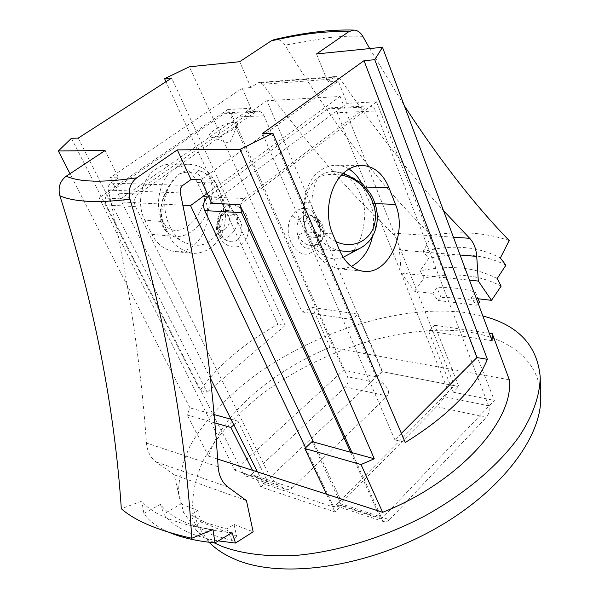 <?xml version="1.0" encoding="UTF-8"?>
<svg xmlns="http://www.w3.org/2000/svg" width="599" height="599" viewBox="0 0 599 599"><rect width="100%" height="100%" fill="white"/><g stroke="black" fill="none" stroke-linecap="round" stroke-linejoin="round"><path stroke-width="0.45" stroke-dasharray="3 2.25" d="M540.657 396.253C539.519 360.396 508.985 337.761 467.579 331.876C403.778 323.078 319.372 350.123 260.34 395.445C235.594 415.204 215.827 437.397 203.286 460.421C196.315 475.831 192.766 490.881 192.638 505.563L197.842 526.094L210.721 543.84M214.113 542.799L204.544 537.048L196.465 530.459L183.496 512.407L178.524 491.487C178.951 476.519 182.89 461.17 190.355 445.454C203.69 421.958 224.393 399.293 250.142 379.055C311.525 332.655 398.537 304.412 464.502 312.431L482.854 315.995M162.643 221.555C153.621 206.213 160.075 177.199 174.212 169.225C178.509 166.14 183.451 164.478 189.037 164.238C201.429 165.114 210.294 171.381 215.633 183.032L222.064 197.191C226.295 204.461 226.766 215.303 223.479 229.709C217.28 245.388 207.059 253.287 192.833 253.399C180.516 250.442 172.774 244.624 169.614 235.946L162.643 221.555L144.816 220.267L151.832 234.381C157.327 244.699 165.062 250.419 175.035 251.528C198.396 254.448 215.954 220.065 203.825 196.427L197.333 182.545C191.336 170.633 182.47 164.485 170.745 164.119C165.534 164.231 160.629 165.856 156.025 168.993C141.439 178.524 135.966 203.39 144.816 220.267M348.985 169.045C344.702 166.432 340.195 165.167 335.47 165.242C329.592 165.519 324.373 167.45 319.814 171.052C304.846 180.336 297.86 214.217 307.347 232.023L314.647 248.712C317.957 258.783 326.081 265.462 339.034 268.749L345.144 268.434L351.381 266.42M164.605 195.686L163.946 195.641L165.683 196.801C162.194 209.725 168.559 234.538 184.372 242.4C195.192 246.795 203.892 246.144 210.459 240.431C219.197 234.419 223.599 222.723 223.659 205.367C220.507 187.974 213.738 176.937 203.346 172.257L200.979 171.232C199.025 170.678 197.318 171.419 195.836 173.448C211.836 178.532 206.505 212.593 188.258 225.598C170.101 239.84 153.531 220.574 164.605 195.686C168.192 187.27 173.014 180.104 179.079 174.182C184.971 171.688 190.557 171.441 195.836 173.448M212.959 529.583C194.6 526.985 179.333 523.197 167.158 518.217C155.111 513.223 146.673 507.518 141.836 501.108L121.32 508.738M232.053 532.676C213.925 531.028 198.726 527.726 186.454 522.755C174.309 517.746 165.631 511.606 160.405 504.336L143.895 513.463C148.904 520.965 157.425 527.307 169.472 532.504L169.547 532.541M234.037 122.376C224.326 122.376 203.757 134.985 210.444 136.916L212.742 137.208C219.915 137.313 236.253 129.122 237.489 124.824C238.073 123.124 236.919 122.308 234.037 122.376M182.897 185.338L110.703 183.152C108.554 184.829 107.745 187.15 108.254 190.115C127.864 276.566 140.608 360.875 146.47 443.05C147.242 451.421 150.454 457.718 156.107 461.941L174.212 474.842L180.95 503.924L163.834 514.032C169.143 521.564 177.873 527.899 190.018 533.028C198.082 536.382 207.524 539.003 218.336 540.89M200.56 521.879L236.62 536.21L234.029 524.417L226.759 528.962L206.423 522.979L190.804 514.803L197.969 510.498L200.56 521.879L196.15 525.997L190.804 514.803M196.15 525.997L212.016 534.802L232.135 540.523L236.62 536.21M226.759 528.962L232.135 540.523M441.104 297.501L436.866 287.767L432.852 293.435L437.929 300.466L441.104 297.501C455.18 297.404 467.984 298.953 479.537 302.136M478.167 303.453L476.34 305.213L471.293 297.965L475.329 292.095C463.559 288.501 450.74 287.056 436.866 287.767M475.329 292.095L478.122 298.774M437.929 300.466L476.34 305.213M460.084 255.024L399.451 250.023L401.233 273.114L414.553 291.271L432.852 293.435M414.553 291.271L424.07 278.003L420.041 270.89L428.689 258.386L423.066 251.64C452.125 244.078 477.89 246.196 500.36 257.997M501.138 286.12C479.649 274.844 453.96 272.141 424.07 278.003M471.293 297.965L476.34 298.564M401.233 273.114L469.466 280.145M180.95 503.924L197.969 510.498M234.029 524.417L253.152 531.8M174.212 474.842L246.444 500.569M497.17 278.557C475.576 267.236 449.871 264.676 420.041 270.89M160.405 504.336L163.834 514.032M505.923 265.162C484.239 254.253 458.497 251.992 428.689 258.386M399.451 250.023C398.807 242.827 396.418 237.174 392.278 233.063C350.782 194.113 307.616 144.524 262.774 84.294L259.142 82.46L257.51 83.066L334.542 77.129L336.204 76.477L339.895 78.476C375.61 130.11 410.15 174.152 443.492 210.616M334.542 77.129L327.818 81.928L338.293 81.157L200.972 179.79M110.703 183.152L118.497 177.836L110.246 177.633L242.138 88.18L250.951 87.536L257.51 83.066M211.732 203.271L340.517 108.232L366.476 107.011L369.261 105.918C372.076 105.881 374.21 107.58 375.655 111.002L337.125 112.664C335.68 109.362 333.553 107.73 330.76 107.768L327.997 108.823L340.517 108.232L347.158 103.328L338.293 81.157M143.895 513.463L141.836 501.108M138.249 194.031L128.238 193.612L244.534 112.769L255.114 112.268L138.249 194.031C134.431 197.356 133.51 201.556 135.479 206.633L270.291 477.261L263.433 483.752L257.488 471.915M242.138 88.18L250.974 108.284L244.534 112.769L224.033 113.735L108.906 192.796C105.154 196 104.256 200.059 106.218 204.963L135.479 206.633M108.906 192.796L128.238 193.612L120.721 198.831L110.246 177.633M335.912 241.607C320.255 233.026 312.266 219.818 311.937 201.983C312.191 192.009 314.468 183.579 318.773 176.698C323.999 172.782 329.502 171.104 335.275 171.666L342.044 173.425C351.823 176.885 364.08 193.058 364.851 214.427C363.518 236.365 357.513 250.075 346.836 255.541M341.43 175.215C333.65 173.673 326.096 174.167 318.773 176.698C311.368 182.777 306.583 191.515 304.427 202.904L311.937 201.983M327.997 108.823L208.527 196.285M369.71 48.571L404.295 105.671M316.504 53.947L327.818 81.928M509.202 240.536C484.958 232.457 459.141 230.72 431.774 235.317L423.066 251.64M431.774 235.317C383.285 189.351 334.362 125.955 284.997 45.142C282.017 40.605 278.348 38.77 273.998 39.646M250.951 87.536L239.69 61.697M105.102 150.544L118.497 177.836M207.217 193.417L340.09 96.461L266.914 100.737L381.99 371.575L454.356 385.659L333.793 507.166L263.433 483.752M278.595 485.183L243.149 473.51L246.084 476.123L248.847 476.123L251.535 474.543L292.349 487.9C290.717 489.51 288.171 489.847 284.727 488.911L278.595 485.183L270.291 477.261L376.105 377.145L264.107 115.817C262.661 112.747 260.565 111.234 257.825 111.279L255.114 112.268M381.99 371.575L376.105 377.145L384.071 384.281C388.579 388.886 389.672 392.794 387.358 396.014L345.413 386.961C348.086 383.966 348.783 380.567 347.495 376.756L384.071 384.281M182.882 205.195L121.747 201.983L266.914 100.737M210.376 378.239L121.747 201.983M333.793 507.166L305.58 447.775M340.09 96.461L454.356 385.659M335.275 171.666L343.526 173.118L342.044 173.425C374.742 179.678 389.178 232.944 361.594 247.417M240.536 206.266C240.948 202.896 242.288 200.313 244.557 198.516L208.864 197.011M337.956 504.717L337.379 506.335L340.644 503.714L389.522 519.722L386.744 521.624L383.899 521.729L380.927 518.869L337.956 504.717L340.801 500.105L313.479 441.995M444.907 396.808L488.627 405.808C489.862 410.075 489.106 413.931 486.366 417.383L436.716 406.669L444.907 396.808L448.404 391.656L337.125 112.664M436.716 406.669L340.644 503.714M362.822 36.352C352.002 35.828 339.977 36.337 326.762 37.872L284.997 45.142M264.107 115.817L232.944 117.164C231.506 114.192 229.424 112.732 226.714 112.777L224.033 113.735M292.349 487.9L387.358 396.014M343.16 257.323C332.632 261.471 322.322 257.211 312.206 244.534C304.24 229.776 301.641 215.902 304.427 202.904C302.899 223.786 320.076 246.9 339.693 250.584M350.595 452.245L380.927 518.869M389.522 519.722L486.366 417.383M488.627 405.808L375.655 111.002M401.367 433.384L394.913 439.868L405.268 442.504M394.913 439.868L262.459 133.48M78.184 138.114L207.127 392.195L200.096 390.406C218.141 365.36 244.085 343.309 277.914 324.254L165.975 81.711M71.453 138.287L200.096 390.406M207.127 392.195L285.169 325.474L277.914 324.254M285.169 325.474L171.696 78.035M201.331 171.381L199.385 170.722C192.361 168.693 185.593 169.846 179.079 174.182L172.407 180.801C169.068 185.405 166.829 190.744 165.683 196.801C158.915 215.176 160.562 227.86 170.625 234.86C177.199 237.968 184.514 236.612 192.571 230.81C212.623 216.92 219.661 178.966 202.799 171.98L201.331 171.381M232.944 117.164L347.495 376.756M345.413 386.961L251.535 474.543M243.149 473.51L106.218 204.963M244.557 198.516L366.476 107.011M509.315 379.781L452.05 369.411L434.687 325.272L428.562 331.082L453.278 392.195L458.812 386.595L452.05 369.411L330.071 347.323L312.416 307.489L302.166 311.959L189.366 66.781M489.286 333.209L434.687 325.272M214.824 422.894L187.158 415.017L190.018 407.912L70.001 173.717M330.071 347.323C272.418 370.991 221.443 414.298 208.617 456.146L187.158 415.017M208.617 456.146L217.632 459.059M358.15 314.138L382.619 371.762L377.153 376.936L352.107 319.514L358.15 314.138L312.416 307.489M492.079 340.689L428.562 331.082M372.428 236.59C374.592 221.862 373.761 210.788 369.95 203.361L361.219 182.575M239.802 204.641L376.509 101.815L347.158 103.328M376.509 101.815L494.37 400.431L381.877 518.577L352.04 452.642M312.072 441.605L341.497 505.301L334.946 511.928L260.917 486.98L252.501 470.312M326.515 494.197L334.946 511.928M233.82 424.848L237.968 421.149L230.989 419.225M214.075 414.553L190.018 407.912M260.917 486.98L267.319 480.922L237.968 421.149M120.721 198.831L99.135 197.782L234.808 470.237L343.526 370.197L377.153 376.936M302.166 311.959L318.818 314.475L227.919 109.475L250.974 108.284M227.919 109.475L99.135 197.782M352.107 319.514L318.818 314.475L343.526 370.197M382.619 371.762L458.812 386.595M453.278 392.195L494.37 400.431M381.877 518.577L341.497 505.301M267.319 480.922L234.808 470.237M301.14 208.737C318.541 203.997 328.409 239.211 313.337 250.996C298.534 263.957 280.055 234.336 292.042 215.88C294.491 212.113 297.523 209.732 301.14 208.737C301.709 212.009 303.109 214.068 305.348 214.921L301.821 216.688L299.036 219.923C296.655 224.618 296.228 229.717 297.755 235.227L305.58 231.671C303.993 228.129 303.738 224.865 304.816 221.87L308.358 219.047C311.443 218.755 314.4 219.833 317.245 222.296L318.279 219.376L317.156 219.668L313.457 216.531L309.219 214.846C311.038 214.113 318.616 220.454 319.042 230.675C318.062 240.903 315.958 246.414 312.73 247.215L313.756 246.474C320.555 238.874 321.685 229.941 317.156 219.676C324.92 227.964 325.631 235.804 319.282 243.194L318.219 243.965C309.923 247.574 303.094 244.662 297.748 235.235C300.166 246.429 305.161 250.427 312.715 247.222L318.219 243.965L321.027 241.569L323.408 237.638L324.104 235.28L324.261 230.128L323.363 226.579L321.206 222.529L318.279 219.376C313.891 216.269 310.874 214.756 309.211 214.831M304.816 221.87L299.036 219.923L292.042 215.88M309.211 214.846L305.348 214.921L308.358 219.047M229.439 205.157C229.702 208.153 228.983 209.957 227.268 210.563L227.463 210.519C231.326 209.987 234.471 211.44 236.875 214.884C234.194 213.858 231.663 214.502 229.267 216.823C228.219 214.659 226.602 213.731 224.415 214.045L220.979 216.621L217.969 225.351L216.329 227.058L218.029 229.155C217.43 224.138 218.448 219.474 221.091 215.168L221.907 214.771L220.582 211.776C222.94 208.28 225.89 206.078 229.439 205.157C235.07 203.72 240.626 206.797 246.099 214.382C251.812 227.298 247.589 240.259 241.659 244.519C236.672 249.117 224.595 248.226 218.71 235.25C216.254 224.924 216.883 217.1 220.582 211.776M237.496 239.922C234.336 242.183 230.802 242.378 226.879 240.506L226.841 240.484C222.723 238.2 219.788 234.426 218.029 229.155C217.796 233.37 218.92 236.186 221.398 237.593C223.846 238.724 226.632 238.132 229.746 235.826C236.702 229.192 239.076 222.207 236.882 214.876C243.561 224.52 243.771 232.861 237.496 239.922M226.879 240.506C222.289 240.528 215.303 223.39 221.907 214.771C224.618 211.784 226.407 210.384 227.268 210.563L227.44 210.519M226.834 240.491L221.398 237.593C215.288 233.018 216.86 231.124 216.329 227.058C217.302 220.904 218.687 216.973 220.477 215.281L227.463 210.519M217.969 225.351C218.216 230.637 220.559 231.985 225.007 229.395C229.132 225.404 230.555 221.218 229.267 216.823M332.647 233.85L307.347 232.023M156.107 461.941L227.919 486.994M392.278 233.063L453.428 237.204M339.895 78.476L262.774 84.294M218.133 466.756L146.47 443.05M108.254 190.115L180.321 192.915M339.835 250.929L314.647 248.712M375.071 203.578L369.95 203.361M365.66 187.06L363.293 186.993M197.333 182.545L215.633 183.032M203.825 196.427L222.064 197.191M151.832 234.381L169.614 235.946M305.58 231.671C309.136 237.601 313.449 239.203 318.526 236.485C322.269 232.038 321.835 227.306 317.245 222.296M224.415 214.045L227.156 210.586C227.058 209.785 224.835 211.35 220.477 215.281L220.979 216.621M209.021 542.245L196.465 530.459M203.346 172.257L199.385 170.722M237.489 124.824L229.544 143.333L210.444 136.916M259.142 82.46L336.204 76.477M383.899 521.729L337.379 506.335M369.261 105.918L330.76 107.768M184.372 242.4L170.625 234.86C159.536 227.987 157.312 214.914 163.946 195.641C166.515 189.793 169.337 184.851 172.407 180.801L172.407 180.801M226.714 112.777L257.825 111.279M246.084 476.123L284.727 488.911M360.186 248.188L361.624 247.394M339.034 268.749L362.957 271.265M335.47 165.242L361.294 165.414M175.035 251.528L192.833 253.399M170.745 164.119L189.037 164.238"/><path stroke-width="0.9" d="M209.021 542.245L210.721 543.84C217.145 549.972 225.209 555.108 234.928 559.256C279.389 578.739 361.646 568.788 430.778 531.208C500.008 493.733 542.627 436.866 540.657 396.253L540.186 376.704C540.096 394.711 533.222 415.062 519.281 436.334C499.057 464.802 465.737 493.329 425.148 515.746C383.959 537.453 338.188 551.469 297.501 555.258C267.566 557.167 241.562 553.858 221.226 546.086L214.113 542.799M332.647 233.85C323.527 213.401 329.877 182.987 345.578 171.374C350.535 167.548 355.776 165.556 361.294 165.414C373.686 165.871 382.911 173.291 388.953 187.682L395.475 204.424C407.664 232.846 388.669 274.462 364.08 271.384C353.56 270.209 345.481 263.388 339.835 250.929L332.647 233.85M169.547 532.541C181.707 537.685 196.861 541.129 214.996 542.881L212.959 529.583L191.747 538.269C185.435 428.487 164.845 315.456 129.976 199.168C127.939 190.145 130.2 183.032 136.744 177.836C103.073 182.755 79.57 182.208 66.242 176.196L105.102 150.544L58.343 150.97L71.453 138.287L78.184 138.114L171.696 78.035L164.575 78.679L189.366 66.781L239.69 61.697L271.212 40.889L273.998 39.646C304.172 32.563 330.775 29.381 353.807 30.085L348.82 31.672L316.504 53.947L382.484 47.284L492.079 340.689L492.266 333.643L509.315 379.781C514.152 420.079 459.366 482.068 382.656 512.31L361.01 464.532L304.794 448.516L326.515 494.197L382.656 512.31M218.336 540.89L235.512 543.061L232.053 532.676L214.996 542.881M478.122 298.774L479.537 302.136L478.167 303.453M404.295 105.671C439.891 160.375 474.865 205.33 509.202 240.536L500.36 257.997L505.923 265.162L497.17 278.557L501.138 286.12L491.502 300.346L478.316 281.058L476.729 256.394L460.084 255.024M476.34 298.564L491.502 300.346M469.466 280.145L478.316 281.058M235.512 543.061L253.152 531.8L246.444 500.569L227.919 486.994C222.132 482.539 218.867 475.793 218.133 466.756C212.667 378.089 200.059 286.816 180.321 192.915C179.805 189.696 180.666 187.165 182.897 185.338L191.014 179.55L177.304 149.885L136.744 177.836M443.492 210.616L469.676 238.305C473.794 242.685 476.145 248.712 476.729 256.394M487.376 359.318L476.909 357.566L364.027 60.679L374.764 59.705L487.376 359.318C475.449 388.242 448.082 415.976 405.268 442.504L272.882 133.218L240.139 149.308L374.278 458.782L352.04 452.642L239.802 204.641L211.732 203.271L200.972 179.79L191.014 179.55M341.43 175.215L344.994 175.964C363.114 180.164 377.684 201.751 375.161 220.544C373.005 239.465 353.934 250.142 335.912 241.607M208.527 196.285L207.606 196.959C203.645 200.553 202.672 205.098 204.678 210.586L241.539 212.69L240.536 206.266M353.807 30.092C357.446 30.242 360.456 32.331 362.822 36.352L369.71 48.571M66.242 176.196C59.975 180.973 57.848 187.494 59.855 195.761C94.013 302.63 114.499 406.961 121.32 508.738C135.03 520.868 158.503 530.714 191.747 538.269M305.58 447.775L190.527 205.592L182.882 205.195M257.488 471.915L210.376 378.239M190.527 205.592L207.217 193.417M344.994 175.964L343.519 173.126L362.193 183.459L370.407 193.544C374.607 200.695 376.928 208.212 377.377 216.097C377.325 230.383 372.069 240.82 361.624 247.394M313.479 441.995L204.678 210.586M59.855 195.761C66.526 198.763 75.744 200.613 87.521 201.286C99.374 201.945 113.525 201.234 129.976 199.168M360.186 248.188L343.16 257.323M241.539 212.69L350.595 452.245M272.882 133.218L262.459 133.48L364.027 60.679M476.909 357.566L401.367 433.384M165.975 81.711L164.575 78.679M374.278 458.782L361.01 464.532M382.484 47.284L374.764 59.705M492.266 333.643L489.286 333.209M217.632 459.059L252.501 470.312L230.877 427.469L214.824 422.894M70.001 173.717L58.343 150.97M177.304 149.885L240.139 149.308M351.381 266.42C362.38 260.258 369.396 250.315 372.428 236.59M361.219 182.575C358.239 176.907 354.159 172.392 348.985 169.045M352.04 452.642L312.072 441.605L304.794 448.516M482.854 315.995C518.105 325.122 537.213 345.361 540.186 376.704M326.515 494.197L252.501 470.312M230.877 427.469L233.82 424.848M230.989 419.225L214.075 414.553M453.428 237.204L469.676 238.305M208.864 197.011L207.606 196.959M361.594 247.417C355.072 251.161 347.779 252.216 339.693 250.584M271.212 40.889C301.364 33.836 327.241 30.766 348.82 31.672M395.475 204.424L375.071 203.578M388.953 187.682L365.66 187.06M362.957 271.265L364.08 271.384"/></g></svg>
